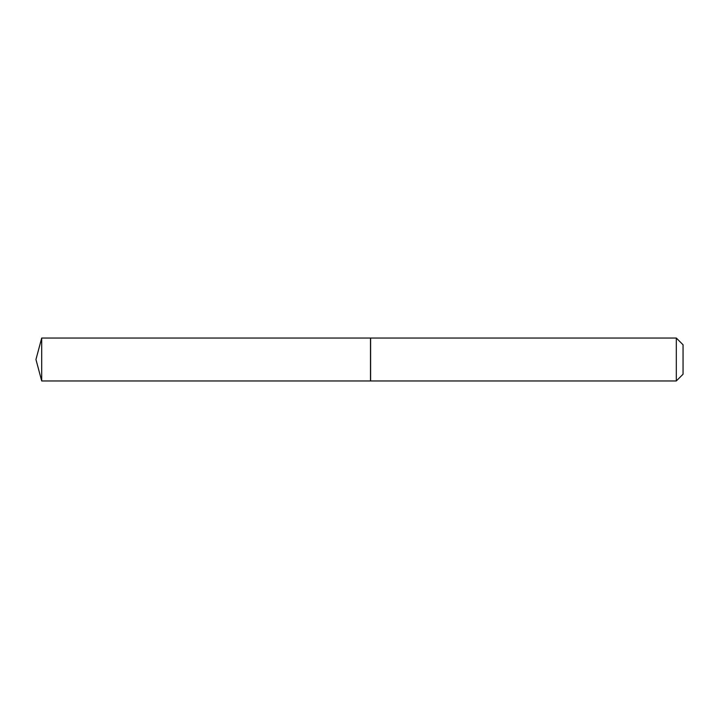 <?xml version="1.0" encoding="UTF-8"?>
<svg xmlns="http://www.w3.org/2000/svg" width="719" height="719" viewBox="0 0 719 719"><rect width="100%" height="100%" fill="white"/><g stroke="black" fill="none" stroke-linecap="round" stroke-linejoin="round"><path stroke-width="1.08" d="M41.702 338.038L41.702 380.962L370.501 380.962L370.501 338.038L41.702 338.038L35.95 359.5L41.702 380.962M676.309 338.038L683.05 344.778L683.05 374.222L676.309 380.962L676.309 338.038L370.609 338.038L370.609 380.962L676.309 380.962"/></g></svg>

